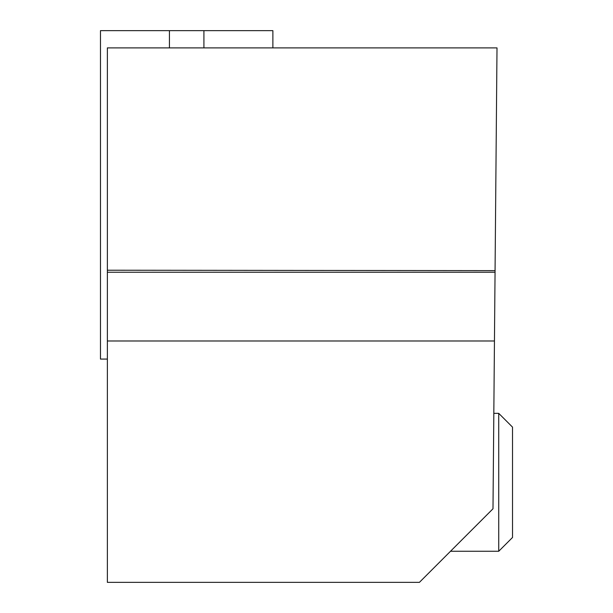 <?xml version="1.0" encoding="UTF-8"?>
<svg xmlns="http://www.w3.org/2000/svg" width="613" height="613" viewBox="0 0 613 613"><rect width="100%" height="100%" fill="white"/><g stroke="black" fill="none" stroke-linecap="round" stroke-linejoin="round"><path stroke-width="0.92" d="M107.367 272.233L495.051 272.233L495.066 270.632L107.367 270.218L107.367 340.981L494.453 340.981L495.051 272.233M107.367 340.981L107.367 582.35L419.422 582.35L492.99 508.79L494.453 340.981M495.066 270.632L497.005 47.891L107.367 47.891L107.367 270.218M493.817 413.338L498.729 413.338L512.522 427.131L512.529 537.471L498.729 551.263M498.729 413.338L498.737 551.263L450.509 551.263M107.367 359.08L100.471 359.08L100.471 30.65L203.914 30.65L169.433 30.65L169.433 47.891M203.914 47.891L203.914 30.65L272.877 30.65L272.877 47.891"/></g></svg>
